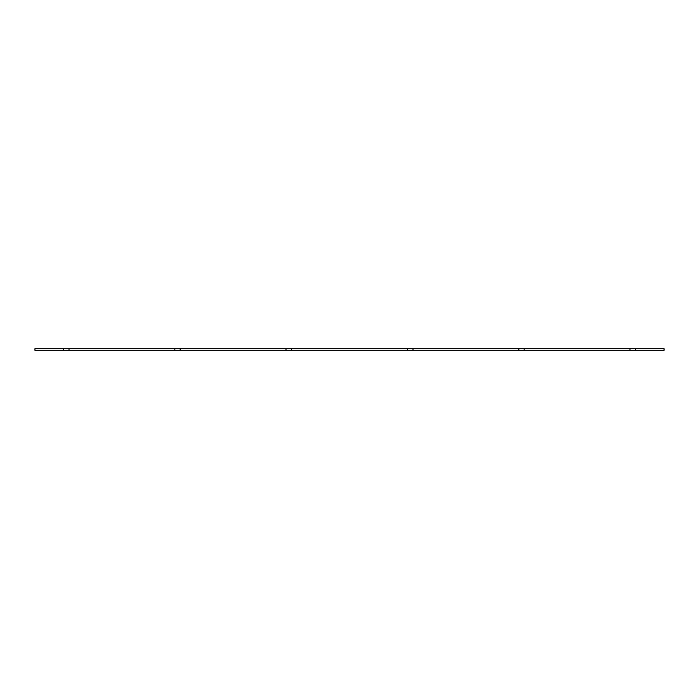 <?xml version="1.0" encoding="UTF-8"?>
<svg xmlns="http://www.w3.org/2000/svg" width="699" height="699" viewBox="0 0 699 699"><rect width="100%" height="100%" fill="white"/><g stroke="black" fill="none" stroke-linecap="round" stroke-linejoin="round"><path stroke-width="0.52" stroke-dasharray="3.5 2.62" d="M629.991 348.74L629.991 350.26L629.991 348.74L629.991 350.26L664.05 350.26L664.05 348.74L34.95 348.74L34.95 350.26L63.723 350.26L63.723 348.74L63.723 350.26L69.009 350.26L69.009 348.74M285.996 348.74L285.996 350.26L285.996 348.74L285.996 350.26L180.15 350.26L180.15 348.74L180.15 350.26L174.855 350.26L174.855 348.74L174.855 350.26L69.009 350.26M63.723 348.74L63.723 350.26M285.996 350.26L291.282 350.26L291.282 348.74M407.718 348.74L407.718 350.26L407.718 348.74L407.718 350.26L291.282 350.26M407.718 350.26L413.004 350.26L413.004 348.74M518.85 348.74L518.85 350.26L518.85 348.74L518.85 350.26L413.004 350.26M518.85 350.26L524.145 350.26L524.145 348.74M629.991 350.26L524.145 350.26M635.277 350.26L635.277 348.74"/><path stroke-width="1.05" d="M69.009 348.74L69.009 350.26L34.95 350.26L34.95 348.74L664.05 348.74L664.05 350.26L629.991 350.26L629.991 348.74M69.009 350.26L180.15 350.26L180.15 348.74L180.15 350.26L285.996 350.26L285.996 348.74M174.855 350.26L174.855 348.74L174.855 350.26M63.723 350.26L63.723 348.74M635.277 348.74L635.277 350.26M524.145 348.74L524.145 350.26L629.991 350.26M524.145 350.26L518.85 350.26L518.85 348.74M413.004 348.74L413.004 350.26L518.85 350.26M413.004 350.26L407.718 350.26L407.718 348.74M291.282 348.74L291.282 350.26L407.718 350.26M291.282 350.26L285.996 350.26"/></g></svg>
